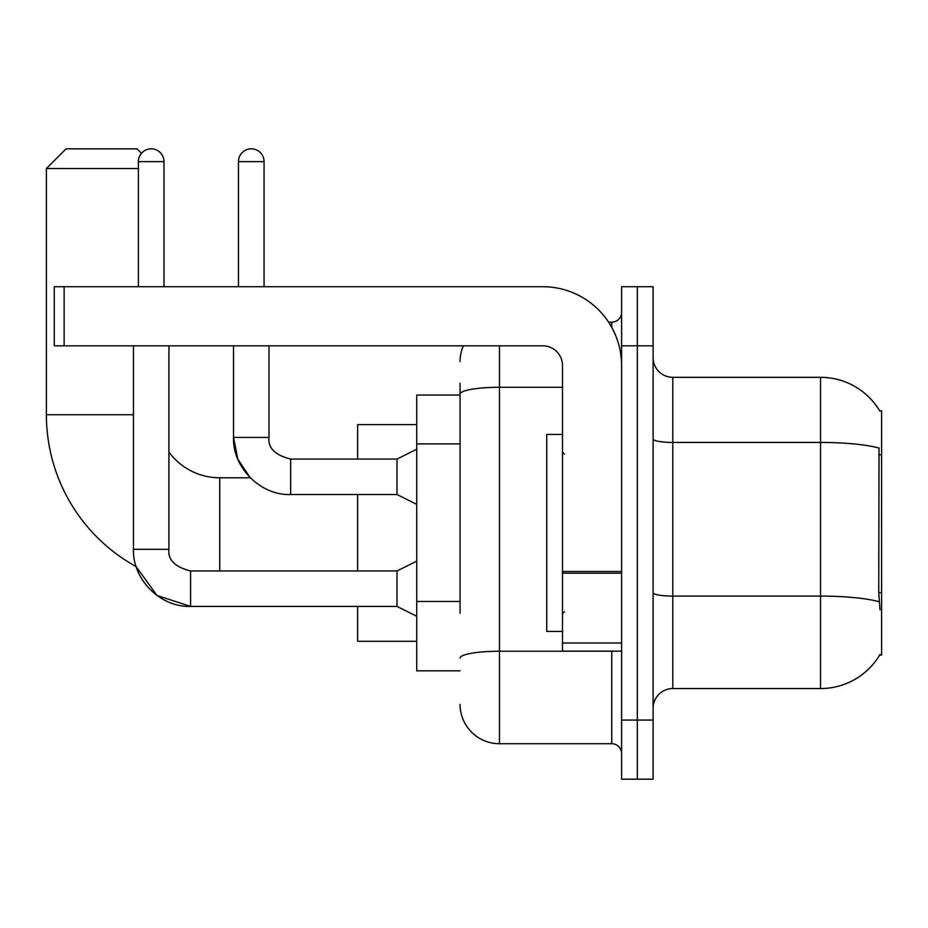 <?xml version="1.0" encoding="UTF-8"?>
<svg xmlns="http://www.w3.org/2000/svg" width="928" height="928" viewBox="0 0 928 928"><rect width="100%" height="100%" fill="white"/><g stroke="black" fill="none" stroke-linecap="round" stroke-linejoin="round"><path stroke-width="1.39" d="M879.663 655.075L880.011 654.484A68.939 68.939 0 0 1 820.538 688.553A68.939 68.939 0 0 0 879.663 655.075L881.6 655.075L881.6 410.814L879.663 410.814M460.056 432.065L460.056 383.241L460.056 395.061L416.73 395.061L416.73 670.828L460.056 670.828M653.103 708.261A19.697 19.697 0 0 1 672.8 688.553L820.538 688.553L820.538 377.325L672.8 377.325A19.697 19.697 0 0 1 653.103 357.628A19.697 19.697 0 0 0 672.8 377.325L672.8 688.553A19.697 19.697 0 0 0 653.103 708.261M637.339 720.07L637.339 779.172L653.103 779.172L653.103 720.07L637.339 720.07L637.339 779.172L621.586 779.172L621.586 720.07L637.339 720.07L637.339 345.808L637.339 720.07M621.586 720.07L621.586 286.717L637.339 286.717L637.339 345.808L637.339 286.717L653.103 286.717L653.103 720.07M879.814 411.058A68.939 68.939 0 0 0 820.538 377.325A68.939 68.939 0 0 1 879.814 411.058M880.011 609.766L878.746 592.656L879.025 448.073A68.939 11.971 180 0 0 820.538 442.436L672.8 442.436A19.697 3.422 -0 0 1 653.103 439.014M460.056 613.292L460.056 383.241M499.461 345.808L499.461 743.711L611.738 743.711L611.738 651.131M608.594 322.178L611.738 322.178A9.848 9.848 0 0 0 621.586 312.33M621.586 753.559A9.848 9.848 0 0 0 611.738 743.711M460.056 361.572A39.394 39.394 0 0 1 463.35 345.808M499.461 743.711A39.394 39.394 0 0 1 460.056 704.317M562.496 434.455L546.731 434.455L546.731 631.434L562.496 631.434M416.73 561.115L397.022 570.964L397.022 606.413L190.588 606.413L156.994 595.486L136.149 566.614A173.339 173.339 0 0 1 46.4 414.758L46.4 168.525L66.097 148.828L137.008 148.828L141.474 153.294M219.739 570.964L219.739 477.792A63.034 63.034 0 0 1 168.919 452.04M138.388 168.525L46.4 168.525M357.628 494.531L357.628 570.964M357.628 606.413L357.628 641.283L416.73 641.283M416.73 424.606L357.628 424.606L357.628 459.07M138.388 286.717L138.388 161.634A12.806 12.806 0 0 1 151.194 148.828A12.806 12.806 0 0 1 164.001 161.634L164.001 286.717M133.47 345.808L133.47 549.295L168.919 549.295L168.919 345.808M238.461 286.717L238.461 161.634A12.806 12.806 0 0 1 251.256 148.828A12.806 12.806 0 0 1 264.062 161.634L264.062 286.717M416.73 504.38L397.022 494.531L397.022 459.07L416.73 449.222M233.531 345.808L233.531 437.413L268.992 437.413L268.992 345.808M621.586 651.131L562.496 651.131L562.496 571.474L621.586 571.474L621.586 365.504A78.787 78.787 0 0 0 542.787 286.717L64.125 286.717L64.125 345.808L542.787 345.808A19.697 19.697 0 0 1 562.496 365.504L562.496 571.474M64.125 345.808L54.276 345.808L54.276 286.717L64.125 286.717M881.6 454.766L878.746 454.766M881.6 592.656L878.746 592.656M460.056 443.886L416.73 443.886M460.056 601.472L416.73 601.472M879.234 601.773A68.939 11.971 180 0 0 820.538 596.089L672.8 596.089A19.697 3.422 0 0 1 653.103 592.667M653.103 345.808L621.586 345.808M615.16 651.131A9.848 1.705 0 0 1 611.738 651.236L499.461 651.236A39.394 6.844 180 0 0 460.056 658.08M460.056 394.122A39.394 6.844 180 0 1 499.461 387.289L562.496 387.289M611.738 327.364L611.738 322.178M46.4 414.758L133.47 414.758M133.47 549.295C132.391 579.443 160.44 607.492 190.588 606.413L190.588 570.964C174.951 567.02 167.736 559.804 168.919 549.295M138.388 161.634L164.001 161.634M397.022 494.531L290.661 494.531L290.661 459.07C275.024 455.138 267.798 447.911 268.992 437.413C267.798 447.911 275.024 455.138 290.661 459.07L397.022 459.07M238.461 161.634L264.062 161.634M621.586 573.191L562.496 573.191M562.496 642.988L621.586 642.988M564.456 454.152L562.496 452.18M564.456 611.738L562.496 613.71M290.661 494.531C260.501 495.61 232.452 467.561 233.531 437.413L237.823 459.128L250.247 477.792L219.739 477.792M397.022 606.413L416.73 616.262M397.022 570.964L190.588 570.964"/></g></svg>
